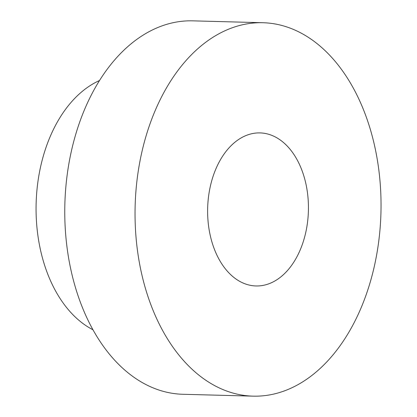<?xml version="1.0" encoding="UTF-8"?>
<svg xmlns="http://www.w3.org/2000/svg" width="417" height="417" viewBox="0 0 417 417"><rect width="100%" height="100%" fill="white"/><g stroke="black" fill="none" stroke-linecap="round" stroke-linejoin="round"><path stroke-width="0.63" d="M237.971 280.328A76.551 50.394 91.5 0 0 255.991 285.958A76.551 50.394 91.5 0 0 308.403 210.778A76.551 50.394 91.5 0 0 260.072 132.914A76.551 50.394 91.5 0 0 208.886 194.087A76.551 50.394 91.5 0 0 237.971 280.328M145.173 139.08A186.78 122.958 91.5 0 0 253.051 396.15A186.78 122.958 91.5 0 0 380.945 212.717A186.78 122.958 91.5 0 0 263.007 22.727A186.78 122.958 91.5 0 0 145.173 139.08M263.007 22.727L192.732 20.85A186.78 122.958 91.5 0 0 74.898 137.203A186.78 122.958 91.5 0 0 182.776 394.273L253.051 396.15M99.548 80.507A130.745 86.069 91.5 0 0 43.165 156.563A130.745 86.069 91.5 0 0 92.902 329.738"/></g></svg>
